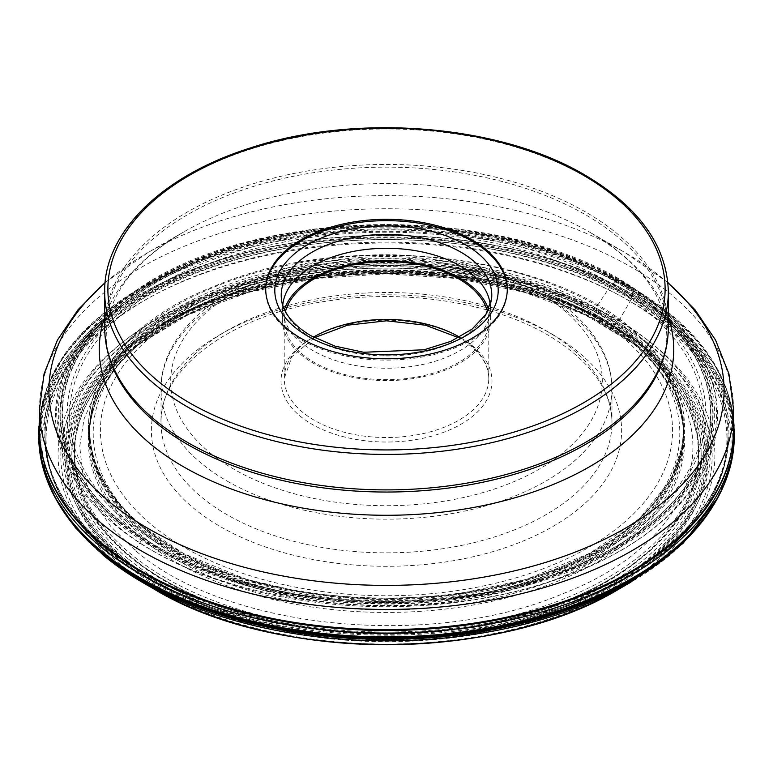 <?xml version="1.0" encoding="UTF-8"?>
<svg xmlns="http://www.w3.org/2000/svg" width="773" height="773" viewBox="0 0 773 773"><rect width="100%" height="100%" fill="white"/><g stroke="black" fill="none" stroke-linecap="round" stroke-linejoin="round"><path stroke-width="0.58" stroke-dasharray="3.87 2.9" d="M119.709 522.123A325.694 188.032 0 0 0 573.305 568.3A325.694 188.032 0 0 0 653.291 306.417A325.694 188.032 0 0 0 199.695 260.24A325.694 188.032 0 0 0 119.709 522.123M144.232 339.907A298.194 172.157 180 0 0 142.232 539.042A1504.5 1006.262 -50.5 0 1 135.169 550.337C225.764 629.27 430.59 650.122 562.483 593.838C699.188 541.535 735.307 423.285 637.831 347.135L628.584 339.762A298.194 172.157 180 0 1 628.768 339.907A298.194 172.157 180 0 1 630.768 341.54C664.674 370.045 682.346 401.129 683.757 434.784A297.325 171.654 0 0 0 630.053 339.801A297.325 171.654 180 0 0 299.963 274.038A297.325 171.654 180 0 0 89.243 434.784C90.712 400.424 109.041 368.798 144.232 339.907A298.194 172.157 180 0 1 144.416 339.772A298.194 172.157 180 0 1 628.584 339.762M135.169 550.337L110.906 526.568L93.301 500.914L82.827 473.994L79.725 446.456L84.044 418.976L95.736 392.22L114.462 366.827L139.797 343.434L188.728 313.316L248.375 290.571L315.51 276.405L386.5 271.613L457.49 276.405L524.625 290.571L584.262 313.316L633.184 343.405M141.952 525.969C47.095 451.876 82.238 336.806 215.261 285.913C343.599 231.156 542.897 251.447 631.048 328.245L652.818 349.212L671.07 375.002L682.772 405.873L684.018 441.364L670.713 479.869L639.706 518.422L590.485 552.956L526.239 579.421L450.736 595.432L374.828 599.336L305.48 592.997L246.8 579.431L183.935 553.719L141.952 525.969M733.509 429.257A347.009 200.342 0 0 0 631.87 287.595A347.009 200.342 0 0 0 253.708 244.162A347.009 200.342 0 0 0 39.491 429.257M144.377 572.793L141.13 570.918L144.377 572.793A342.41 197.695 0 0 0 628.623 572.793A342.41 197.695 0 0 0 628.623 293.218A342.41 197.695 0 0 0 144.377 293.218A342.41 197.695 0 0 0 144.377 572.793L144.377 572.793C79.329 533.969 46.206 487.995 45.027 434.861A341.473 197.144 180 0 1 255.824 252.723A341.473 197.144 180 0 1 627.956 295.46A341.473 197.144 180 0 1 727.973 434.861A341.473 197.144 180 0 1 517.176 617.009A341.473 197.144 180 0 1 145.044 574.271A341.473 197.144 180 0 1 45.027 434.861L45.027 436.735A341.473 197.144 0 0 0 145.044 576.136A341.473 197.144 0 0 0 517.176 618.873A341.473 197.144 0 0 0 727.973 436.735A341.473 197.144 0 0 0 627.956 297.334A341.473 197.144 0 0 0 255.824 254.597A341.473 197.144 0 0 0 45.027 436.735C46.602 491.821 80.16 538.781 145.711 577.615L176.07 593.171A340.4 196.526 180 0 1 145.797 577.663A340.4 196.526 180 0 1 145.797 299.721A340.4 196.526 180 0 1 627.203 299.721A340.4 196.526 180 0 1 596.93 593.171L596.93 593.171A340.4 196.526 180 0 1 176.07 593.171L186.245 597.79A323.935 187.018 0 0 0 586.755 597.79L586.755 597.79A323.935 187.018 0 0 0 615.55 318.544A323.935 187.018 0 0 0 157.45 318.544A323.935 187.018 0 0 0 157.45 583.035A323.935 187.018 0 0 0 186.245 597.79C299.228 650.895 473.743 650.905 586.755 597.79L596.93 593.171C678.414 556.637 728.533 497.464 727.973 436.735L727.973 434.861C726.794 487.995 693.671 533.969 628.623 572.793L631.87 570.918M667.94 282.879A337.569 194.893 0 0 0 625.202 252.694L589.625 232.151A287.256 165.847 180 0 1 668.336 317.365M507.281 289.72A120.791 69.734 180 0 1 507.291 290.377A120.791 69.734 180 0 1 432.725 354.807A120.791 69.734 180 0 1 301.093 339.695A120.791 69.734 180 0 1 265.709 290.377A120.791 69.734 180 0 1 265.719 289.72M282.754 305.258A103.882 59.975 0 0 0 282.618 308.263A103.882 59.975 0 0 0 282.821 311.973A103.882 59.975 0 0 0 313.046 350.671A103.882 59.975 0 0 0 423.266 364.354A103.882 59.975 0 0 0 490.179 311.973A103.882 59.975 0 0 0 490.382 308.263A103.882 59.975 0 0 0 490.246 305.258M488.584 309.538A103.882 59.975 180 0 1 490.382 320.621A103.882 59.975 180 0 1 426.252 376.036A103.882 59.975 180 0 1 313.046 363.03A103.882 59.975 180 0 1 282.618 320.621A103.882 59.975 180 0 1 284.416 309.538M285.44 311.596A102.268 59.048 0 0 0 284.232 320.621A102.268 59.048 0 0 0 314.186 362.373A102.268 59.048 0 0 0 425.633 375.176A102.268 59.048 0 0 0 488.768 320.621A102.268 59.048 0 0 0 487.56 311.596M613.83 324.815L616.777 323.124A3.865 2.232 120 0 0 618.709 321.085L630.13 301.286A6.445 3.72 120 0 0 631.348 298.069L632.42 294.107L632.536 290.117L631.85 288.445L620.535 280.512A97.243 56.149 -60 0 1 620.217 280.28L618.564 280.232L615.907 281.787A2.512 1.449 120 0 0 615.675 281.913L610.573 285.778L597.229 305.789L596.35 308.272L597.355 318.553A1504.5 868.63 120 0 0 603.452 323.481A1643.871 949.089 120 0 0 607.037 326.312L609.008 326.593L612.66 325.385A9.914 5.72 120 0 0 613.83 324.815M39.587 433.933A346.971 200.323 180 0 1 119.564 302.117A346.971 200.323 180 0 1 653.436 302.117A346.971 200.323 180 0 1 670.722 315.191A346.971 200.323 0 0 1 733.413 433.933M657.62 306.031A330.979 191.086 0 0 0 641.484 293.798A330.979 191.086 0 0 0 641.261 293.653A330.979 191.086 0 0 0 131.739 293.653A330.979 191.086 0 0 0 131.516 293.798A330.979 191.086 0 0 0 115.38 525.234A330.979 191.086 0 0 0 576.339 572.165A330.979 191.086 0 0 0 657.62 306.031M38.65 436.938A347.947 200.883 180 0 1 277.942 241.311A347.947 200.883 180 0 1 671.524 316.949A347.947 200.883 0 0 1 734.35 436.938M38.805 440.707A347.792 200.796 180 0 1 278.116 245.302A347.792 200.796 180 0 1 671.389 320.921A347.792 200.796 0 0 1 734.195 440.707M39.867 452.456A347.753 200.767 180 0 1 268.714 247.466A347.753 200.767 180 0 1 671.36 321.21A347.753 200.767 0 0 1 733.133 452.456M47.549 481.26A347.319 200.516 180 0 1 246.336 254.037A347.319 200.516 180 0 1 671.003 322.496A347.319 200.516 0 0 1 725.451 481.26M74.527 525.63A346.768 200.207 180 0 1 73.599 524.519A346.768 200.207 180 0 1 72.42 523.079A346.768 200.207 180 0 1 212.913 264.917A346.768 200.207 180 0 1 670.558 323.394A346.768 200.207 0 0 1 700.58 523.079A346.768 200.207 0 0 1 699.401 524.519L715.769 501.001L722.987 486.478L727.973 472.593A346.265 199.917 180 0 1 715.286 502.15M57.714 502.15A346.265 199.917 180 0 1 45.027 472.593A346.265 199.917 180 0 1 255.254 254.433A346.265 199.917 180 0 1 670.143 324.766A346.265 199.917 180 0 1 727.973 472.593L717.972 497.406M104.258 556.048A344.555 198.922 180 0 1 188.873 278.995A344.555 198.922 180 0 1 668.742 327.849A344.555 198.922 180 0 1 630.14 582.61M618.709 589.2A328.39 189.598 0 0 0 655.504 346.401A328.39 189.598 0 0 0 198.149 299.837A328.39 189.598 0 0 0 117.496 563.894A328.39 189.598 0 0 0 154.291 589.2M653.262 348.227A325.655 188.013 0 0 0 199.714 302.059A325.655 188.013 0 0 0 119.738 563.913A325.655 188.013 0 0 0 573.286 610.081A325.655 188.013 0 0 0 653.262 348.227M123.149 562.531A321.5 185.617 180 0 1 202.091 304.021A321.5 185.617 180 0 1 649.851 349.599A321.5 185.617 180 0 1 570.909 608.119A321.5 185.617 180 0 1 123.149 562.531M698.473 525.63A346.768 200.207 0 0 0 699.401 524.519M657.243 305.76C762.255 387.795 723.354 515.185 576.078 571.527C434.001 632.159 213.348 609.694 115.757 524.664L88.837 498.131L69.618 469.453L58.651 439.364L56.197 408.646L62.294 378.094L76.856 348.517L99.417 320.66L129.922 294.938L182.138 265.245L244.413 242.935L313.664 229.088L386.5 224.402L459.336 229.088L528.587 242.935L590.862 265.245L643.078 294.938L657.243 305.76M117.66 522.896A328.187 189.482 0 0 0 574.745 569.421A328.187 189.482 0 0 0 655.34 305.528A328.187 189.482 180 0 0 198.255 259.003A328.187 189.482 180 0 0 117.66 522.896M118.936 522.316A326.631 188.583 0 0 0 573.846 568.628A326.631 188.583 0 0 0 654.064 305.992A326.631 188.583 180 0 0 199.154 259.68A326.631 188.583 180 0 0 118.936 522.316M119.148 522.248A326.38 188.428 0 0 0 573.701 568.522A326.38 188.428 0 0 0 653.852 306.089A326.38 188.428 180 0 0 199.299 259.815A326.38 188.428 180 0 0 119.148 522.248M120.743 521.669A324.428 187.308 0 0 0 572.58 567.662A324.428 187.308 0 0 0 652.257 306.794A324.428 187.308 0 0 0 200.42 260.801A324.428 187.308 0 0 0 120.743 521.669M651.987 306.9A324.1 187.114 180 0 1 572.397 567.508A324.1 187.114 180 0 1 121.013 521.553A324.1 187.114 180 0 1 200.603 260.945A324.1 187.114 180 0 1 651.987 306.9M124.84 520.142A319.433 184.418 0 0 0 569.72 565.43A319.433 184.418 0 0 0 648.16 308.582A319.433 184.418 180 0 0 203.28 263.293A319.433 184.418 180 0 0 124.84 520.142M126.927 520.084A316.882 182.95 0 0 0 240.277 577.46A316.882 182.95 0 0 0 240.306 577.46A316.882 182.95 0 0 0 532.674 577.47A316.882 182.95 0 0 0 532.723 577.46A316.882 182.95 0 0 0 646.073 310.205A316.882 182.95 180 0 0 204.739 265.284A316.882 182.95 180 0 0 126.927 520.084M142.377 526.152A298.02 172.06 0 0 0 226.276 572.532A298.02 172.06 0 0 0 546.724 572.532A298.02 172.06 0 0 0 630.623 328.767A298.02 172.06 180 0 0 215.561 286.512A298.02 172.06 180 0 0 142.377 526.152M240.306 577.46L226.276 572.532C193.124 560.27 165.296 544.888 142.783 526.394C110.539 499.416 92.973 469.81 90.064 437.586A296.764 171.335 180 0 0 143.401 527.698A296.764 171.335 0 0 0 468.969 594.012A296.764 171.335 0 0 0 682.936 437.586A296.764 171.335 0 0 0 629.599 331.153A296.764 171.335 180 0 0 290.542 267.294A296.764 171.335 180 0 0 90.064 437.586C88.876 431.643 89.842 421.072 92.973 405.864A296.832 171.374 180 0 1 318.631 264.55A296.832 171.374 180 0 1 629.657 333.086A296.832 171.374 0 0 1 680.027 405.864C685.236 431.121 682.675 429.102 682.936 437.586C679.525 490.092 628.391 542.849 546.724 572.532L532.694 577.46M92.973 405.864A296.832 171.374 180 0 0 92.828 406.443A296.832 171.374 180 0 0 143.343 529.689A296.832 171.374 0 0 0 496.179 590.64A296.832 171.374 0 0 0 680.172 406.443A296.832 171.374 0 0 0 680.027 405.864M92.828 406.443L92.866 406.24A297.141 171.548 180 0 0 143.102 530.925A297.141 171.548 0 0 0 497.358 591.693A297.141 171.548 0 0 0 680.134 406.24A297.141 171.548 0 0 0 629.898 334.129A297.141 171.548 180 0 0 319.191 265.439A297.141 171.548 180 0 0 92.866 406.24L89.61 425.063L89.707 442.736A297.19 171.577 180 0 1 289.865 271.642A297.19 171.577 180 0 1 629.947 335.482A297.19 171.577 0 0 1 683.293 442.736C684.781 435.643 683.728 423.478 680.134 406.24L680.172 406.443M89.388 430.638L89.707 442.736A297.19 171.577 180 0 0 143.053 532.307A297.19 171.577 0 0 0 468.535 598.814A297.19 171.577 0 0 0 683.293 442.736L683.612 430.638A297.18 171.577 0 0 0 629.937 335.772A297.18 171.577 180 0 0 300.069 270.028A297.18 171.577 180 0 0 89.388 430.638A297.18 171.577 180 0 0 89.378 430.725L89.243 434.784A297.325 171.654 180 0 0 142.947 536.723A297.325 171.654 0 0 0 478.767 601.442A297.325 171.654 0 0 0 683.757 434.784L683.622 430.725A297.18 171.577 0 0 0 683.612 430.638M89.378 430.725A297.18 171.577 180 0 0 143.063 532.597A297.18 171.577 0 0 0 478.719 597.287A297.18 171.577 0 0 0 683.622 430.725M142.232 539.042A298.194 172.166 0 0 0 557.536 581.315A298.194 172.166 0 0 0 630.768 341.54L628.768 339.907M139.787 343.425L137.063 345.541A311.886 180.061 180 0 0 131.024 556.918A311.886 180.061 -0 0 0 565.392 601.133A311.886 180.061 -0 0 0 641.976 350.353A311.886 180.061 180 0 0 635.947 345.55A311.886 180.061 180 0 1 635.947 345.55L634.208 344.227A312.292 180.302 180 0 1 642.315 350.613A312.292 180.302 0 0 1 565.623 601.723A312.292 180.302 0 0 1 130.685 557.449A312.292 180.302 180 0 1 138.792 344.227A312.292 180.302 180 0 1 634.208 344.227L584.707 314.717L524.741 292.416L457.49 278.541L386.5 273.826L315.51 278.541L248.259 292.416L188.293 314.717L137.053 345.55A311.886 180.061 180 0 1 635.937 345.541L633.213 343.425M128.733 559.256A314.679 181.674 0 0 0 566.986 603.877A314.679 181.674 0 0 0 644.267 350.845A314.679 181.674 180 0 0 206.014 306.234A314.679 181.674 180 0 0 128.733 559.256M126.685 560.473A317.172 183.114 0 0 0 568.426 605.443A317.172 183.114 0 0 0 646.315 350.411A317.172 183.114 180 0 0 204.574 305.441A317.172 183.114 180 0 0 126.685 560.473M125.429 561.304A318.708 184.003 0 0 0 569.305 606.496A318.708 184.003 0 0 0 647.571 350.227A318.708 184.003 180 0 0 203.695 305.035A318.708 184.003 180 0 0 125.429 561.304M124.511 561.865A319.829 184.65 0 0 0 569.952 607.211A319.829 184.65 0 0 0 648.489 350.043A319.829 184.65 0 0 0 203.048 304.697A319.829 184.65 0 0 0 124.511 561.865M39.491 409.101A347.009 200.342 180 0 1 253.708 224.015A347.009 200.342 180 0 1 631.87 267.439A347.009 200.342 180 0 1 733.509 409.101M667.901 282.56L625.202 252.694A337.569 194.893 0 0 0 147.798 252.694A337.569 194.893 0 0 0 105.06 282.879M104.664 317.365A287.256 165.847 180 0 1 183.375 232.151C148.223 253.032 125.071 276.067 113.921 301.267C104.181 324.602 103.698 346.323 112.462 366.46A281.382 162.456 180 0 1 249.834 187.578A281.382 162.456 180 0 1 585.461 214.71A281.382 162.456 180 0 1 660.538 366.46C669.302 346.323 668.819 324.602 659.079 301.267C647.929 276.067 624.777 253.032 589.625 232.151L625.202 252.694M668.336 327.172A281.836 162.717 0 0 0 585.789 212.111A281.836 162.717 0 0 0 278.647 176.843A281.836 162.717 0 0 0 104.664 327.172M104.664 291.692A281.836 162.717 180 0 1 278.647 141.362A281.836 162.717 180 0 1 585.789 176.631A281.836 162.717 180 0 1 668.336 291.692M282.821 311.973L281.42 298.938A105.283 60.787 0 0 0 312.06 338.159A105.283 60.787 0 0 0 423.759 352.034A105.283 60.787 0 0 0 491.58 298.938L490.179 311.973M459.558 337.163A102.268 59.048 180 0 1 488.768 378.48A102.268 59.048 180 0 1 425.633 433.035A102.268 59.048 180 0 1 314.186 420.232A102.268 59.048 180 0 1 284.232 378.48A102.268 59.048 180 0 1 313.442 337.163M461.095 338.052A105.486 60.903 180 0 1 461.095 424.184A105.486 60.903 180 0 1 311.906 424.184A105.486 60.903 180 0 1 311.906 338.052A105.486 60.903 180 0 1 461.095 338.052M539.1 293.015A215.812 124.598 0 0 0 233.9 293.015A215.812 124.598 0 0 0 233.9 469.221A215.812 124.598 0 0 0 539.1 469.221A215.812 124.598 0 0 0 539.1 293.015M227.069 481.048A225.474 130.173 0 0 0 472.786 509.272A225.474 130.173 0 0 0 611.974 389.003A225.474 130.173 0 0 0 545.931 296.958A225.474 130.173 0 0 0 300.214 268.733A225.474 130.173 0 0 0 161.026 389.003A225.474 130.173 0 0 0 227.069 481.048M545.931 330.622A225.474 130.173 180 0 1 611.974 422.667A225.474 130.173 180 0 1 472.786 542.936A225.474 130.173 180 0 1 227.069 514.712A225.474 130.173 180 0 1 161.026 422.667A225.474 130.173 180 0 1 300.214 302.398A225.474 130.173 180 0 1 545.931 330.622M552.763 334.564A235.137 135.758 180 0 1 552.763 526.548A235.137 135.758 180 0 1 220.237 526.548A235.137 135.758 180 0 1 220.237 334.564A235.137 135.758 180 0 1 552.763 334.564M588.794 313.77A286.087 165.171 0 0 0 184.206 313.77A286.087 165.171 0 0 0 184.206 547.352A286.087 165.171 0 0 0 588.794 547.352A286.087 165.171 0 0 0 588.794 313.77M179.094 552.956A293.315 169.345 0 0 0 582.494 559.198A293.315 169.345 0 0 0 614.893 326.96A293.315 169.345 0 0 0 593.906 313.471A293.315 169.345 0 0 0 158.107 326.96A293.315 169.345 0 0 0 179.094 552.956M165.751 578.03A312.186 180.244 180 0 1 143.411 337.492A312.186 180.244 180 0 1 607.249 323.133A312.186 180.244 180 0 1 629.589 337.492A312.186 180.244 180 0 1 595.113 584.678A312.186 180.244 180 0 1 165.751 578.03M608.979 323.046A314.601 181.636 180 0 1 608.94 579.905A314.601 181.636 180 0 1 164.05 579.895A314.601 181.636 180 0 1 164.06 323.027A314.601 181.636 180 0 1 608.979 323.046M614.052 320.109A321.781 185.781 0 0 0 158.987 320.099A321.781 185.781 0 0 0 158.958 582.823A321.781 185.781 0 0 0 614.013 582.842A321.781 185.781 0 0 0 614.052 320.109M105.099 282.56L147.798 252.694L183.375 232.151A287.256 165.847 180 0 1 589.625 232.151M39.491 417.149L47.704 385.882L64.111 355.812L88.277 327.675L119.564 302.117L131.739 293.653M733.509 417.149L726.862 389.969L714.001 363.61L670.838 315.278L641.261 293.653M72.42 523.079L75.831 527.157M55.028 497.406L45.027 472.593C49.076 488.14 58.593 505.445 73.599 524.519M697.169 527.157L700.58 523.079M240.277 577.46C330.023 604.892 442.977 604.892 532.723 577.46M139.816 343.405L144.416 339.762M129.912 294.928C252.607 201.618 520.393 201.627 643.088 294.928M641.484 293.798L643.551 295.267M131.516 293.798L129.449 295.267M265.709 289.063L265.709 290.377M507.291 289.063L507.291 290.377M490.382 308.263L490.382 320.621M282.618 308.263L282.618 320.621M488.768 320.621L488.768 378.48C488.565 363.271 478.796 349.85 459.481 338.207L458.573 337.685M611.974 389.003C611.936 375.533 608.718 362.469 602.322 349.792C590.746 327.423 571.286 308.34 543.931 292.532C484.478 257.535 391.003 245.466 312.195 262.153C225.02 279.372 160.32 330.66 161.026 389.003L161.026 422.667C158.504 370.151 230.074 314.514 328.564 300.871C405.554 288.783 492.797 302.562 547.931 335.047C590.33 360.711 611.675 389.911 611.974 422.667L611.974 389.003M614.893 326.96L593.625 313.287C477.299 242.403 261.061 248.983 158.107 326.96L143.411 337.492C251.244 255.138 484.71 247.872 607.346 323.191L629.589 337.492L614.893 326.96M314.427 337.685L291.933 356.682L284.232 378.48L284.232 320.621"/><path stroke-width="1.16" d="M39.491 409.101L39.491 429.257A347.009 200.342 0 0 0 141.13 570.918L141.13 570.918A347.009 200.342 0 0 0 631.87 570.918A347.009 200.342 0 0 0 733.509 429.257L733.509 409.101A347.009 200.342 180 0 1 519.292 594.195A347.009 200.342 180 0 1 141.13 550.763A347.009 200.342 180 0 1 39.491 409.101L44.071 373.813L57.434 340.072L77.938 309.857L105.099 282.56M301.093 338.381A120.791 69.734 0 0 0 432.725 353.493A120.791 69.734 0 0 0 507.291 289.063A120.791 69.734 0 0 0 471.907 239.756A120.791 69.734 0 0 0 340.275 224.634A120.791 69.734 0 0 0 265.709 289.063A120.791 69.734 0 0 0 301.093 338.381M265.719 289.72A120.791 69.734 180 0 1 340.806 225.822A120.791 69.734 180 0 1 471.907 241.07A120.791 69.734 180 0 1 507.281 289.72M490.246 305.258A103.882 59.975 0 0 0 459.954 265.854A103.882 59.975 0 0 0 349.174 252.298A103.882 59.975 0 0 0 282.754 305.258M284.416 309.538A103.882 59.975 180 0 1 355.831 263.322A103.882 59.975 180 0 1 459.954 278.212A103.882 59.975 180 0 1 488.584 309.538M487.56 311.596A102.268 59.048 0 0 0 458.814 278.879A102.268 59.048 0 0 0 354.73 264.501A102.268 59.048 0 0 0 285.44 311.596M733.413 433.933A346.971 200.323 0 0 1 487.666 621.714A346.971 200.323 0 0 1 102.278 544.994A346.971 200.323 180 0 1 39.587 433.933M733.509 417.149L734.35 436.938A347.947 200.883 0 0 1 487.183 624.458A347.947 200.883 0 0 1 101.476 547.39A347.947 200.883 180 0 1 38.65 436.938L39.491 417.149M734.35 436.938L734.195 440.707A347.792 200.796 0 0 1 734.195 440.794A347.792 200.796 0 0 1 487.193 628.285A347.792 200.796 0 0 1 101.611 551.265A347.792 200.796 180 0 1 38.805 440.794A347.792 200.796 180 0 1 38.805 440.707L38.65 436.938M734.195 440.794L730.794 464.621A347.753 200.767 0 0 1 467.414 631.628A347.753 200.767 0 0 1 101.64 551.526A347.753 200.767 180 0 1 42.206 464.621L42.206 464.621A347.753 200.767 180 0 1 39.867 452.456M733.133 452.456A347.753 200.767 0 0 1 730.794 464.621C725.403 486.13 714.861 506.199 699.15 524.828L699.15 524.828A347.319 200.516 0 0 1 101.997 552.521A347.319 200.516 180 0 1 73.85 524.828L73.85 524.828A347.319 200.516 180 0 1 47.549 481.26M698.473 525.63A346.768 200.207 0 0 1 102.442 553.062A346.768 200.207 180 0 1 74.527 525.63M715.286 502.15A346.265 199.917 180 0 1 436.832 637.223A346.265 199.917 180 0 1 102.857 554.096A346.265 199.917 180 0 1 57.714 502.15M618.709 589.2C497.435 662.799 275.497 662.77 154.291 589.2L154.291 589.2A328.39 189.598 0 0 0 618.709 589.2L630.14 582.61A344.555 198.922 180 0 1 142.86 582.61L142.86 582.61A344.555 198.922 180 0 1 104.258 556.048M697.169 527.157L699.15 524.828A347.319 200.516 0 0 0 725.451 481.26M105.06 282.879A337.569 194.893 0 0 0 147.798 528.317A337.569 194.893 0 0 0 600.128 541.409A337.569 194.893 0 0 0 667.94 282.879M668.336 317.365A287.256 165.847 180 0 1 521.678 495.764A287.256 165.847 180 0 1 183.375 466.699A287.256 165.847 180 0 1 104.664 317.365M668.336 327.172C668.316 340.516 665.717 353.609 660.538 366.46A281.382 162.456 180 0 1 463.781 485.792A281.382 162.456 180 0 1 187.539 444.456A281.382 162.456 180 0 1 112.462 366.46C107.283 353.609 104.684 340.516 104.664 327.172A281.836 162.717 0 0 0 187.211 442.233A281.836 162.717 0 0 0 494.353 477.501A281.836 162.717 0 0 0 668.336 327.172L668.336 291.692A281.836 162.717 180 0 1 494.353 442.03A281.836 162.717 180 0 1 187.211 406.753A281.836 162.717 180 0 1 104.664 291.692C103.833 232.364 162.185 175.606 250.268 147.991C356.14 112.81 499.86 124.395 585.122 175.162C639.271 207.222 667.012 246.065 668.336 291.692M583.509 175.316A278.618 160.861 180 0 1 583.509 402.81A278.618 160.861 180 0 1 189.491 402.81A278.618 160.861 180 0 1 189.491 175.316A278.618 160.861 180 0 1 583.509 175.316M465.481 244.78A111.698 64.488 0 0 0 307.519 244.78A111.698 64.488 0 0 0 307.519 335.984A111.698 64.488 0 0 0 465.481 335.984A111.698 64.488 0 0 0 465.481 244.78M491.58 298.938A105.283 60.787 0 0 0 460.94 252.201A105.283 60.787 0 0 0 343.222 239.775A105.283 60.787 0 0 0 281.42 298.938C282.86 312.466 292.629 324.699 310.736 335.656L334.98 346.12L363.619 352.266L424.135 349.773L450.872 341.357L472.071 329.124L485.898 314.437L491.58 298.938M313.442 337.163A102.268 59.048 180 0 1 458.814 336.738A102.268 59.048 180 0 1 459.558 337.163M75.831 527.157L73.85 524.828C58.139 506.199 47.597 486.13 42.206 464.621L38.805 440.794M154.291 589.2L142.86 582.61L103.891 555.787L75.493 527.843L55.028 497.406M630.14 582.61L683.013 543.38L717.972 497.406M733.509 409.101L728.929 373.813L715.566 340.072L695.062 309.857L667.901 282.56M104.664 327.172L104.664 291.692M458.573 337.685L425.488 325.201L386.5 320.805L347.512 325.201L314.427 337.685"/></g></svg>
